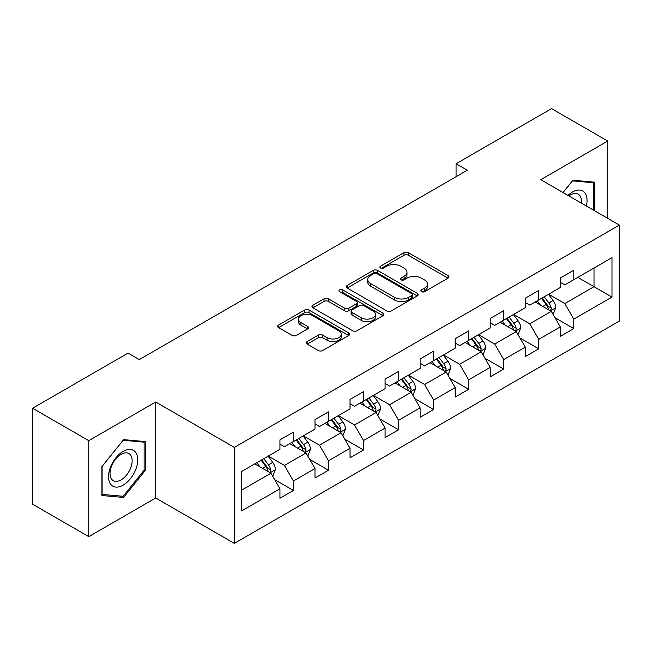 <?xml version="1.0" encoding="UTF-8"?>
<svg xmlns="http://www.w3.org/2000/svg" width="652" height="652" viewBox="0 0 652 652"><rect width="100%" height="100%" fill="white"/><g stroke="black" fill="none" stroke-linecap="round" stroke-linejoin="round"><path stroke-width="0.98" d="M421.542 291.664A2.184 1.263 0 0 0 424.631 291.664L448.063 278.135A3.121 1.801 0 0 0 448.975 276.864A3.121 1.801 0 0 0 448.063 275.592L408.364 252.674A3.121 1.801 0 0 0 403.955 252.674L380.523 266.203A2.184 1.263 0 0 0 379.888 267.092A2.184 1.263 0 0 0 380.523 267.988A2.184 1.263 0 0 0 383.612 267.988L386.644 266.236A9.976 5.762 0 0 1 400.76 266.236L404.069 268.143A9.976 5.762 0 0 1 406.987 272.218A9.976 5.762 0 0 1 404.069 276.293L401.037 278.045A2.184 1.263 0 0 0 400.393 278.934A2.184 1.263 0 0 0 401.037 279.822A2.184 1.263 0 0 0 404.118 279.822L407.15 278.078A9.976 5.762 0 0 1 421.265 278.078L424.574 279.985A9.976 5.762 0 0 1 427.5 284.06A9.976 5.762 0 0 1 424.574 288.135L421.542 289.879A2.184 1.263 0 0 0 420.899 290.776A2.184 1.263 0 0 0 421.542 291.664L421.542 289.879M307.149 341.542A3.121 1.801 0 0 0 306.236 342.813A3.121 1.801 0 0 0 307.149 344.085L318.282 350.515A3.121 1.801 0 0 0 322.699 350.515L348.714 335.495A3.121 1.801 0 0 0 349.627 334.223A3.121 1.801 0 0 0 348.714 332.944L309.024 310.034A3.121 1.801 0 0 0 304.614 310.034L278.591 325.055A3.121 1.801 0 0 0 277.679 326.326A3.121 1.801 0 0 0 278.591 327.597L292.047 335.364A3.121 1.801 0 0 0 296.456 335.364L307.589 328.934A3.121 1.801 0 0 0 308.502 327.663A3.121 1.801 0 0 0 307.589 326.391L300.922 322.536A8.346 4.817 0 0 1 298.477 319.13A8.346 4.817 0 0 1 303.628 314.68A8.346 4.817 0 0 1 312.715 315.731L338.853 330.817A8.346 4.817 0 0 1 341.289 334.223A8.346 4.817 0 0 1 336.139 338.673A8.346 4.817 0 0 1 327.051 337.622L322.699 335.112A3.121 1.801 0 0 0 318.282 335.112L307.149 341.542L307.149 344.085M155.714 402.007L88.762 440.654L32.6 408.233L32.6 504.216L88.762 536.637L155.714 497.989L234.337 543.385L234.337 447.402L155.714 402.007L155.714 497.989M607.721 218.347L607.721 141.044L540.769 179.691L619.4 225.087L234.337 447.402M607.721 141.044L551.551 108.615L456.074 163.742L456.074 176.708M32.6 408.233L128.077 353.107L139.308 359.594L467.305 170.229L456.074 163.742M386.864 310.922A3.121 1.801 0 0 0 391.273 310.922L417.296 295.902A3.121 1.801 0 0 0 418.209 294.623A3.121 1.801 0 0 0 417.296 293.351L377.606 270.433A3.121 1.801 0 0 0 373.197 270.433L347.174 285.462A3.121 1.801 0 0 0 346.261 286.733A3.121 1.801 0 0 0 347.174 288.005L386.864 310.922M340.442 292.137A2.184 1.263 0 0 1 342.65 292.446L342.65 289.855L383.009 313.147A3.121 1.801 0 0 1 383.922 314.419A3.121 1.801 0 0 1 383.009 315.698L356.986 330.719A3.121 1.801 0 0 1 352.577 330.719L312.887 307.801L312.887 305.258A3.121 1.801 0 0 0 311.974 306.53A3.121 1.801 0 0 0 312.887 307.801M312.887 305.258L324.02 298.828A3.121 1.801 0 0 1 328.429 298.828L344.525 308.119A3.121 1.801 0 0 0 348.934 308.119L356.326 303.856A3.121 1.801 0 0 0 357.239 302.585A3.121 1.801 0 0 0 356.326 301.305L339.562 291.631A2.184 1.263 0 0 1 338.926 290.743A2.184 1.263 0 0 1 340.271 289.578A2.184 1.263 0 0 1 342.65 289.855M234.337 543.385L619.4 321.069L619.4 225.087M274.663 479.636L293.424 490.467L293.424 480.997L314.989 468.543L314.989 478.014L328.469 470.231L328.469 460.76L350.034 448.307L350.034 457.777L363.514 449.994L363.514 440.532L385.087 428.079L385.087 437.549L398.568 429.766L398.568 420.296L420.132 407.842L420.132 417.313L433.613 409.529L433.613 400.059L455.177 387.606L455.177 397.076L468.658 389.293L468.658 379.831L490.222 367.378L490.222 376.848L503.703 369.065L503.703 359.594L525.267 347.141L525.267 356.611L538.748 348.828L538.748 339.358L560.312 326.905L560.312 336.375L573.793 328.592L573.793 319.13L611.983 297.076L611.983 257.646L594.013 268.021L594.013 286.701L611.983 297.076M293.424 490.467L279.944 498.25L279.944 488.78L241.753 510.826L241.753 471.396L279.944 449.35L279.944 439.88L293.424 432.097L293.424 441.567L314.989 429.114L314.989 419.643L328.469 411.86L328.469 421.331L350.034 408.877L350.034 399.415L363.514 391.632L363.514 401.094L385.087 388.649L385.087 379.179L398.568 371.395L398.568 380.866L420.132 368.413L420.132 358.942L433.613 351.159L433.613 360.629L455.177 348.176L455.177 338.714L468.658 330.931L468.658 340.393L490.222 327.948L490.222 318.478L503.703 310.694L503.703 320.165L525.267 307.711L525.267 298.241L538.748 290.458L538.748 299.928L560.312 287.475L560.312 278.013L573.793 270.23L573.793 279.692L611.983 257.646M289.83 443.637L306.008 452.977L284.435 465.43L268.265 456.09M279.944 444.159L284.435 446.75L293.424 441.567M284.435 465.43L293.424 480.997M306.008 452.977L314.989 468.543M324.875 423.409L341.053 432.749L319.488 445.194L303.31 435.862M314.989 423.922L319.488 426.522L328.469 421.331M319.488 445.194L328.469 460.76M341.053 432.749L350.034 448.307M359.92 403.172L376.098 412.512L354.533 424.965L338.355 415.626M350.034 403.694L354.533 406.286L363.514 401.094M354.533 424.965L363.514 440.532M376.098 412.512L385.087 428.079M394.965 382.936L411.143 392.276L389.578 404.729L373.4 395.389M385.087 383.457L389.578 386.049L398.568 380.866M389.578 404.729L398.568 420.296M411.143 392.276L420.132 407.842M430.018 362.708L446.188 372.047L424.623 384.493L408.445 375.161M420.132 363.221L424.623 365.821L433.613 360.629M424.623 384.493L433.613 400.059M446.188 372.047L455.177 387.606M465.063 342.471L481.233 351.811L459.668 364.264L443.49 354.924M455.177 342.993L459.668 345.584L468.658 340.393M459.668 364.264L468.658 379.831M481.233 351.811L490.222 367.378M500.108 322.235L516.286 331.575L494.713 344.028L478.544 334.688M490.222 322.756L494.713 325.348L503.703 320.165M494.713 344.028L503.703 359.594M516.286 331.575L525.267 347.141M535.153 302.006L551.331 311.346L529.766 323.791L513.589 314.46M525.267 302.52L529.766 305.12L538.748 299.928M529.766 323.791L538.748 339.358M551.331 311.346L560.312 326.905M577.835 277.361L594.013 286.701L564.811 303.563L548.634 294.223M560.312 282.292L564.811 284.883L573.793 279.692M564.811 303.563L573.793 319.13M88.762 440.654L88.762 536.637M241.753 490.076L270.963 473.213L254.785 463.874M270.963 473.213L279.944 488.78M555.039 317.76L573.793 328.592M519.986 337.997L538.748 348.828M484.941 358.233L503.703 369.065M449.896 378.47L468.658 389.293M414.851 398.698L433.613 409.529M379.806 418.934L398.568 429.766M344.761 439.171L363.514 449.994M309.716 459.399L328.469 470.231M594.575 210.759L594.575 182.169L572.896 180.229L563.01 192.536M101.908 495.512L123.587 497.452L145.266 470.483L145.266 441.575L123.587 439.635L101.908 466.604L101.908 495.512M144.141 469.831L145.266 470.483M121.296 496.131L123.587 497.452M422.414 291.974L424.574 290.727A9.976 5.762 0 0 0 427.5 286.652L427.5 284.06M406.987 272.218L406.987 274.81A9.976 5.762 0 0 1 404.069 278.885L401.909 280.132M448.014 278.159L408.364 255.266A3.121 1.801 0 0 0 403.955 255.266L381.396 268.29M417.256 295.926L377.606 273.033A3.121 1.801 0 0 0 373.197 273.033L347.214 288.029M411.787 295.519A2.184 1.263 0 0 0 412.423 294.623A2.184 1.263 0 0 0 411.787 293.734L376.946 273.62A2.184 1.263 0 0 0 373.857 273.62L370.662 275.462A9.976 5.762 0 0 0 367.736 279.537A9.976 5.762 0 0 0 370.662 283.612L394.476 297.361A9.976 5.762 0 0 0 408.584 297.361L411.787 295.519L411.787 298.111A2.184 1.263 0 0 0 412.423 297.222L412.423 294.623M367.736 279.537L367.736 282.137A9.976 5.762 0 0 0 370.662 286.204L370.662 283.612M411.787 298.111L408.584 299.961A9.976 5.762 0 0 1 394.476 299.961L370.662 286.204M312.927 307.825L324.02 301.42L324.02 298.828M357.239 302.585L357.239 305.177A3.121 1.801 0 0 1 356.326 306.448L348.934 310.719A3.121 1.801 0 0 1 344.525 310.719L328.429 301.42A3.121 1.801 0 0 0 324.02 301.42M342.65 292.446L382.968 315.723M361.232 317.768A8.346 4.817 0 0 0 370.32 318.812A8.346 4.817 0 0 0 375.47 314.362A8.346 4.817 0 0 0 373.025 310.955L363.824 305.641A3.121 1.801 0 0 0 359.415 305.641L352.023 309.904A3.121 1.801 0 0 0 351.11 311.175A3.121 1.801 0 0 0 352.023 312.447L361.232 317.768L361.232 320.36A8.346 4.817 0 0 0 370.32 321.403A8.346 4.817 0 0 0 375.47 316.953L375.47 314.362M351.11 311.175L351.11 313.767A3.121 1.801 0 0 0 352.023 315.046L352.023 312.447M361.232 320.36L352.023 315.046M341.289 334.223L341.289 336.815A8.346 4.817 0 0 1 336.139 341.265A8.346 4.817 0 0 1 327.051 340.222L322.699 337.703A3.121 1.801 0 0 0 318.282 337.703L307.19 344.109M298.477 319.13L298.477 321.729A8.346 4.817 0 0 0 300.922 325.136L300.922 322.536M307.548 328.958L300.922 325.136M348.673 335.519L309.024 312.626A3.121 1.801 0 0 0 304.614 312.626L278.632 327.622M553.108 314.419L555.773 307.687A8.419 4.857 -120 0 0 553.092 300.515L548.454 294.329M540.369 305.014L537.224 300.808M550.027 310.588L551.046 309.513L551.233 308.046A8.419 4.857 -120 0 0 548.821 302.984L544.184 296.79M542.073 298.005L547.215 304.875A4.287 2.478 60 0 1 547.998 306.179L551.233 308.046M541.486 298.347L546.123 304.541A8.419 4.857 60 0 1 548.536 309.602M592.057 181.941L593.45 182.747L593.45 210.107M563.051 192.56L572.448 180.873L593.45 182.747M586.352 206.008A20.652 11.923 120 0 0 582.774 190.995A20.652 11.923 120 0 0 567.982 195.404M581.348 203.122A15.632 9.03 120 0 0 578.218 194.157A15.632 9.03 120 0 0 568.886 195.926M123.138 485.145A20.652 11.923 120 0 0 137.735 459.856A20.652 11.923 120 0 0 123.138 451.42A20.652 11.923 120 0 0 108.534 476.718A20.652 11.923 120 0 0 123.138 485.145M121.085 479.872A15.632 9.03 120 0 0 131.305 466.09A15.632 9.03 120 0 0 128.909 453.564A15.632 9.03 120 0 0 121.085 454.338A15.632 9.03 120 0 0 110.873 468.112A15.632 9.03 120 0 0 113.269 480.646A15.632 9.03 120 0 0 121.085 479.872M102.128 466.408L123.138 440.279L144.141 442.154L144.141 470.157L123.138 496.294L102.128 494.42L102.087 466.384M142.747 441.347L144.141 442.154M518.055 334.655L520.728 327.915A8.419 4.857 -120 0 0 518.047 320.751L513.409 314.557M505.324 325.25L502.17 321.045M514.982 330.825L516.001 329.749L516.188 328.282A8.419 4.857 -120 0 0 513.776 323.213L509.139 317.027M507.028 318.241L512.17 325.112A4.287 2.478 60 0 1 512.953 326.416L516.188 328.282M506.441 318.583L511.078 324.769A8.419 4.857 60 0 1 513.491 329.839M483.01 354.884L485.683 348.152A8.419 4.857 -120 0 0 482.993 340.98L478.364 334.794M470.279 345.487L467.125 341.281M479.937 351.061L480.956 349.977L481.135 348.51A8.419 4.857 -120 0 0 478.731 343.449L474.094 337.255M471.983 338.478L477.125 345.34A4.287 2.478 60 0 1 477.908 346.644L481.135 348.51M471.396 338.812L476.033 345.006A8.419 4.857 60 0 1 478.446 350.067M447.965 375.12L450.638 368.388A8.419 4.857 -120 0 0 447.948 361.216L443.311 355.03M435.234 365.715L432.08 361.51M444.884 371.29L445.911 370.214L446.09 368.747A8.419 4.857 -120 0 0 443.686 363.686L439.049 357.492M436.938 358.706L442.08 365.576A4.287 2.478 60 0 1 442.863 366.88L446.09 368.747M436.351 359.048L440.988 365.242A8.419 4.857 60 0 1 443.401 370.303M412.92 395.356L415.593 388.625A8.419 4.857 -120 0 0 412.903 381.453L408.266 375.259M400.181 385.951L397.035 381.746M409.839 391.526L410.866 390.45L411.045 388.983A8.419 4.857 -120 0 0 408.633 383.914L404.004 377.728M401.893 378.942L407.035 385.813A4.287 2.478 60 0 1 407.81 387.117L411.045 388.983M401.306 379.285L405.943 385.471A8.419 4.857 60 0 1 408.348 390.54M377.875 415.585L380.548 408.853A8.419 4.857 -120 0 0 377.858 401.689L373.221 395.495M365.136 406.188L361.99 401.982M374.794 411.762L375.813 410.678L376 409.212A8.419 4.857 -120 0 0 373.588 404.15L368.95 397.956M366.848 399.179L371.99 406.041A4.287 2.478 60 0 1 372.765 407.345L376 409.212M366.261 399.513L370.898 405.707A8.419 4.857 60 0 1 373.303 410.768M342.83 435.821L345.503 429.089A8.419 4.857 -120 0 0 342.813 421.917L338.176 415.731M330.091 426.416L326.945 422.211M339.749 431.991L340.768 430.915L340.955 429.448A8.419 4.857 -120 0 0 338.543 424.387L333.905 418.193M331.795 419.415L336.945 426.278A4.287 2.478 60 0 1 337.72 427.582L340.955 429.448M331.208 419.749L335.845 425.943A8.419 4.857 60 0 1 338.258 431.005M307.777 456.058L310.45 449.326A8.419 4.857 -120 0 0 307.768 442.154L303.131 435.96M295.046 446.653L291.9 442.447M304.704 452.227L305.723 451.151L305.91 449.684A8.419 4.857 -120 0 0 303.498 444.615L298.86 438.429M296.75 439.644L301.892 446.514A4.287 2.478 60 0 1 302.675 447.818L305.91 449.684M296.163 439.986L300.8 446.172A8.419 4.857 60 0 1 303.213 451.241M272.732 476.286L275.405 469.554A8.419 4.857 -120 0 0 272.723 462.39L268.086 456.196M260.001 466.889L256.847 462.684M269.659 472.464L270.678 471.38L270.865 469.913A8.419 4.857 -120 0 0 268.453 464.852L263.815 458.658M261.705 459.88L266.847 466.742A4.287 2.478 60 0 1 267.63 468.046L270.865 469.913M261.118 460.214L265.755 466.408A8.419 4.857 60 0 1 268.168 471.469M424.574 290.727L424.574 288.135M401.037 279.822L401.037 278.045M404.069 278.885L404.069 276.293M380.523 267.988L380.523 266.203M403.955 255.266L403.955 252.674M408.364 255.266L408.364 252.674M448.063 278.135L448.063 275.592M347.174 288.005L347.174 285.462M373.197 273.033L373.197 270.433M377.606 273.033L377.606 270.433M417.296 295.902L417.296 293.351M394.476 299.961L394.476 297.361M408.584 299.961L408.584 297.361M328.429 301.42L328.429 298.828M344.525 310.719L344.525 308.119M348.934 310.719L348.934 308.119M356.326 306.448L356.326 303.856M383.009 315.698L383.009 313.147M318.282 337.703L318.282 335.112M322.699 337.703L322.699 335.112M327.051 340.222L327.051 337.622M307.589 328.934L307.589 326.391M278.591 327.597L278.591 325.055M304.614 312.626L304.614 310.034M309.024 312.626L309.024 310.034M348.714 335.495L348.714 332.944M550.5 310.865L555.724 307.85M548.821 302.984L553.092 300.515M542.831 306.44L546.123 304.541M515.455 331.094L520.679 328.078M513.776 323.213L518.047 320.751M507.786 326.668L511.078 324.769M480.402 351.33L485.626 348.315M478.731 343.449L482.993 340.98M472.741 346.905L476.033 345.006M445.357 371.567L450.581 368.551M443.686 363.686L447.948 361.216M437.696 367.141L440.988 365.242M410.312 391.795L415.536 388.779M408.633 383.914L412.903 381.453M402.651 387.369L405.943 385.471M375.267 412.031L380.491 409.016M373.588 404.15L377.858 401.689M367.598 407.606L370.898 405.707M340.222 432.268L345.446 429.252M338.543 424.387L342.813 421.917M332.553 427.842L335.845 425.943M305.177 452.496L310.401 449.481M303.498 444.615L307.768 442.154M297.508 448.071L300.8 446.172M270.132 472.733L275.348 469.717M268.453 464.852L272.723 462.39M262.463 468.307L265.755 466.408"/></g></svg>
